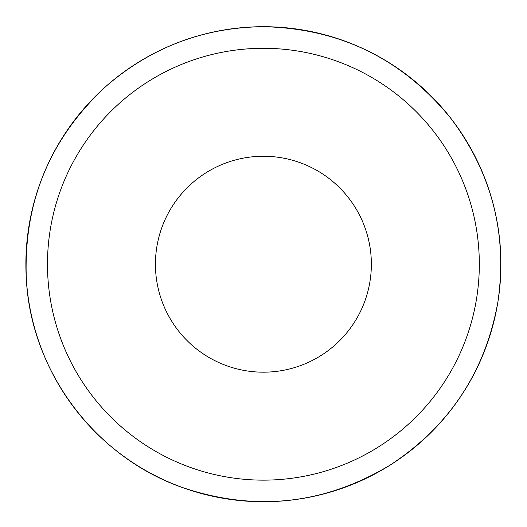 <?xml version="1.0" encoding="UTF-8"?>
<svg xmlns="http://www.w3.org/2000/svg" width="527" height="527" viewBox="0 0 527 527"><rect width="100%" height="100%" fill="white"/><g stroke="black" fill="none" stroke-linecap="round" stroke-linejoin="round"><path stroke-width="0.79" d="M263.395 48.293A215.925 215.925 0 0 1 450.394 372.181A215.925 215.925 0 0 1 76.402 372.181A215.925 215.925 0 0 1 263.395 48.293M263.395 156.255A107.963 107.963 0 0 1 356.898 318.196A107.963 107.963 0 0 1 169.898 318.196A107.963 107.963 0 0 1 263.395 156.255M263.395 26.699A237.519 237.519 0 0 1 469.096 382.977A237.519 237.519 0 0 1 57.7 382.977A237.519 237.519 0 0 1 263.395 26.699C340.126 28.418 402.687 59.064 451.072 118.641C491.889 173.087 507.527 233.995 497.989 301.372C485.617 371.206 449.841 425.664 390.665 464.761C324.961 504.425 255.72 512.066 182.941 487.692C95.413 457.364 31.053 371.647 26.35 279.132C23.247 202.447 49.907 138.087 106.322 86.053C151.466 47.173 203.824 27.391 263.395 26.699"/></g></svg>
